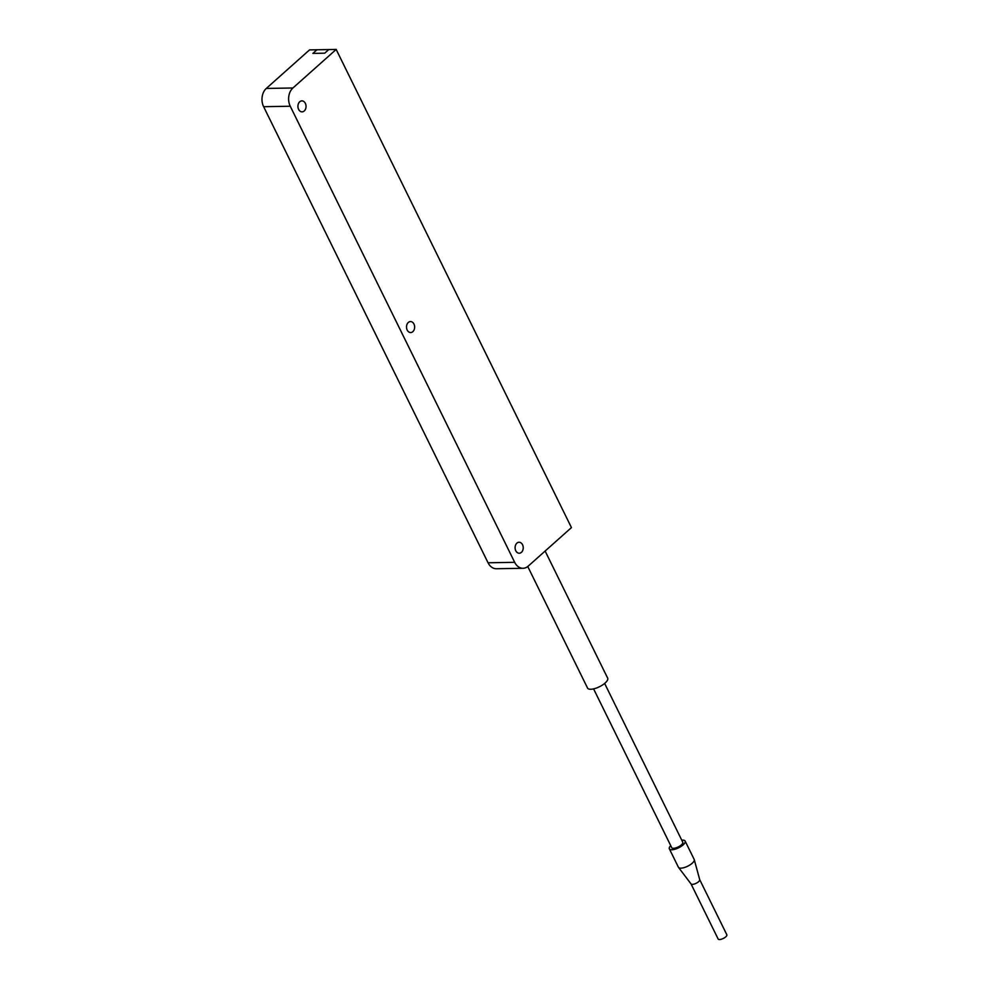 <?xml version="1.0" encoding="UTF-8"?>
<svg xmlns="http://www.w3.org/2000/svg" width="989" height="989" viewBox="0 0 989 989"><rect width="100%" height="100%" fill="white"/><g stroke="black" fill="none" stroke-linecap="round" stroke-linejoin="round"><path stroke-width="1.48" d="M336.173 49.45L309.545 49.895L266.301 88.441L292.929 87.984A13.191 9.754 89 0 0 290.259 106.243L514.676 562.321A13.191 9.754 89 0 0 523.008 568.292A13.191 9.754 89 0 0 528.213 566.128L571.444 527.594L336.173 49.45L292.929 87.984M312.883 53.394L316.937 49.771L312.883 53.394L324.726 53.183L312.883 53.394M328.768 49.574L324.726 53.183L328.768 49.574M699.718 879.654L726.841 934.766A4.834 1.755 153.8 0 1 724.628 937.696A4.834 1.755 153.8 0 1 719.522 939.55A4.834 1.755 153.8 0 1 718.15 939.031L691.039 883.919M699.693 879.592A4.834 1.755 153.8 0 1 699.73 879.703A4.834 1.755 153.8 0 1 697.344 882.621A4.834 1.755 153.8 0 1 692.374 884.376A4.834 1.755 153.8 0 1 691.076 883.968A4.834 1.755 153.8 0 1 691.002 883.869M681.767 840.193A8.79 3.177 153.8 0 1 682.657 840.131A8.79 3.177 153.8 0 1 685.142 841.07L694.191 859.453A8.79 3.177 153.8 0 1 694.266 859.664A8.79 3.177 153.8 0 1 689.914 864.955A8.79 3.177 153.8 0 1 680.889 868.157A8.79 3.177 153.8 0 1 678.528 867.415A8.79 3.177 153.8 0 1 678.405 867.217L669.355 848.834A8.79 3.177 153.8 0 1 670.727 845.632M685.142 841.07A8.79 3.177 153.8 0 1 681.112 846.399A8.79 3.177 153.8 0 1 671.84 849.761A8.79 3.177 153.8 0 1 669.355 848.834M604.638 683.436L682.769 842.232A6.157 2.225 153.8 0 1 679.95 845.966A6.157 2.225 153.8 0 1 673.472 848.315A6.157 2.225 153.8 0 1 671.729 847.672L593.585 688.876M545.137 551.058L607.679 678.17A11.213 4.055 153.8 0 1 602.548 684.969A11.213 4.055 153.8 0 1 590.73 689.259A11.213 4.055 153.8 0 1 587.553 688.06L527.755 566.524M299.716 101.78A5.501 4.067 89 0 0 298.109 107.974A5.501 4.067 89 0 0 302.078 111.868A5.501 4.067 89 0 0 304.241 110.978A5.501 4.067 89 0 0 305.861 104.772A5.501 4.067 89 0 0 301.892 100.878A5.501 4.067 89 0 0 299.716 101.78M408.309 322.463A5.501 4.067 89 0 0 406.702 328.669A5.501 4.067 89 0 0 410.67 332.551A5.501 4.067 89 0 0 412.833 331.661A5.501 4.067 89 0 0 414.453 325.455A5.501 4.067 89 0 0 410.484 321.561A5.501 4.067 89 0 0 408.309 322.463M516.901 543.146A5.501 4.067 89 0 0 515.281 549.352A5.501 4.067 89 0 0 519.25 553.234A5.501 4.067 89 0 0 521.426 552.344A5.501 4.067 89 0 0 523.033 546.138A5.501 4.067 89 0 0 519.064 542.244A5.501 4.067 89 0 0 516.901 543.146M290.259 106.243L263.63 106.701L488.047 562.778L514.676 562.321M263.63 106.701A13.191 9.754 -91 0 1 266.301 88.441M523.008 568.292L496.379 568.737A13.191 9.754 -91 0 1 488.047 562.778M691.076 883.968L678.528 867.415M699.73 879.703L694.266 859.664"/></g></svg>
